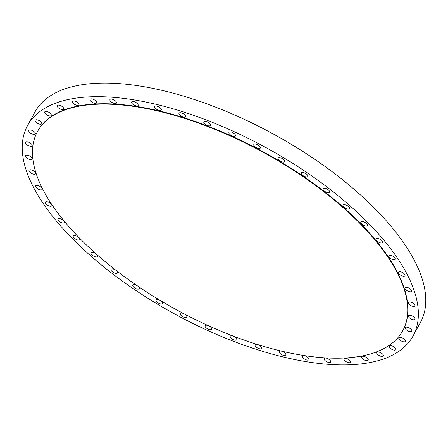 <?xml version="1.0" encoding="UTF-8"?>
<svg xmlns="http://www.w3.org/2000/svg" width="448" height="448" viewBox="0 0 448 448"><rect width="100%" height="100%" fill="white"/><g stroke="black" fill="none" stroke-linecap="round" stroke-linejoin="round"><path stroke-width="0.67" d="M77.655 236.622A3.696 1.596 -151.4 0 0 73.276 236.04A3.696 1.596 -151.4 0 0 75.387 238.997A3.696 1.596 -151.4 0 0 79.766 239.579A3.696 1.596 -151.4 0 0 77.655 236.622M406.532 344.854A219.587 94.881 -151.4 0 0 413.09 335.91A219.587 94.881 -151.4 0 0 276.825 153.726A219.587 94.881 -151.4 0 0 34.059 116.738A219.587 94.881 -151.4 0 0 27.502 125.675A219.587 94.881 -151.4 0 0 163.766 307.86A219.587 94.881 -151.4 0 0 406.532 344.854M402.73 330.736L402.931 330.366A208.012 89.88 -151.4 0 0 273.846 157.791A208.012 89.88 -151.4 0 0 43.876 122.746A208.012 89.88 -151.4 0 0 37.666 131.219L37.464 131.589A208.012 89.88 -151.4 0 0 166.544 304.164A208.012 89.88 -151.4 0 0 396.514 339.209A208.012 89.88 -151.4 0 0 402.73 330.736A208.012 89.88 -151.4 0 0 273.644 158.161A208.012 89.88 -151.4 0 0 43.674 123.116A208.012 89.88 -151.4 0 0 37.464 131.589M95.038 253.249A3.696 1.596 -151.4 0 0 91.073 252.907A3.696 1.596 -151.4 0 0 93.604 256.105A3.696 1.596 -151.4 0 0 97.569 256.446A3.696 1.596 -151.4 0 0 95.038 253.249M114.565 269.489A3.696 1.596 -151.4 0 0 111.031 269.366A3.696 1.596 -151.4 0 0 113.994 272.782A3.696 1.596 -151.4 0 0 117.522 272.905A3.696 1.596 -151.4 0 0 114.565 269.489M137.172 285.706A3.696 1.596 -151.4 0 0 135.895 285.074A3.696 1.596 -151.4 0 0 132.798 285.135A3.696 1.596 -151.4 0 0 136.198 288.736A3.696 1.596 -151.4 0 0 139.294 288.674A3.696 1.596 -151.4 0 0 137.844 286.166M159.83 300.205A3.696 1.596 -151.4 0 0 158.676 299.723A3.696 1.596 -151.4 0 0 156.01 299.942A3.696 1.596 -151.4 0 0 159.841 303.705A3.696 1.596 -151.4 0 0 162.506 303.481A3.696 1.596 -151.4 0 0 160.793 300.782M183.63 313.583A3.696 1.596 -151.4 0 0 182.504 313.197A3.696 1.596 -151.4 0 0 180.27 313.538A3.696 1.596 -151.4 0 0 181.244 315.655A3.696 1.596 -151.4 0 0 184.52 317.419A3.696 1.596 -151.4 0 0 186.76 317.078A3.696 1.596 -151.4 0 0 184.666 314.126M208.158 325.59A3.696 1.596 -151.4 0 0 206.987 325.259A3.696 1.596 -151.4 0 0 205.15 325.685A3.696 1.596 -151.4 0 0 206.298 327.947A3.696 1.596 -151.4 0 0 209.815 329.655A3.696 1.596 -151.4 0 0 211.646 329.23A3.696 1.596 -151.4 0 0 209.048 325.993M233.094 336.028A3.696 1.596 -151.4 0 0 231.694 335.703A3.696 1.596 -151.4 0 0 230.244 336.179A3.696 1.596 -151.4 0 0 231.56 338.587A3.696 1.596 -151.4 0 0 235.284 340.2A3.696 1.596 -151.4 0 0 236.734 339.724A3.696 1.596 -151.4 0 0 233.414 336.151M256.206 344.355A3.696 1.596 -151.4 0 0 255.102 344.842A3.696 1.596 -151.4 0 0 256.603 347.39A3.696 1.596 -151.4 0 0 260.501 348.869A3.696 1.596 -151.4 0 0 261.598 348.382A3.696 1.596 -151.4 0 0 260.098 345.839A3.696 1.596 -151.4 0 0 256.206 344.355M280.101 351.064A3.696 1.596 -151.4 0 0 279.317 351.523A3.696 1.596 -151.4 0 0 281.008 354.206A3.696 1.596 -151.4 0 0 285.029 355.522A3.696 1.596 -151.4 0 0 285.813 355.062A3.696 1.596 -151.4 0 0 284.122 352.38A3.696 1.596 -151.4 0 0 280.101 351.064M302.977 355.712A3.696 1.596 -151.4 0 0 302.462 356.104A3.696 1.596 -151.4 0 0 304.349 358.921A3.696 1.596 -151.4 0 0 308.448 360.041A3.696 1.596 -151.4 0 0 308.958 359.649A3.696 1.596 -151.4 0 0 307.07 356.832A3.696 1.596 -151.4 0 0 302.977 355.712M324.436 358.226A3.696 1.596 -151.4 0 0 324.15 358.518A3.696 1.596 -151.4 0 0 326.234 361.458A3.696 1.596 -151.4 0 0 330.355 362.348A3.696 1.596 -151.4 0 0 330.641 362.057A3.696 1.596 -151.4 0 0 328.552 359.111A3.696 1.596 -151.4 0 0 324.436 358.226M344.109 358.557A3.696 1.596 -151.4 0 0 344.002 358.708A3.696 1.596 -151.4 0 0 346.293 361.777A3.696 1.596 -151.4 0 0 350.386 362.398A3.696 1.596 -151.4 0 0 350.493 362.247A3.696 1.596 -151.4 0 0 348.197 359.184A3.696 1.596 -151.4 0 0 344.109 358.557M361.67 356.703A3.696 1.596 -151.4 0 0 364.185 359.873A3.696 1.596 -151.4 0 0 368.172 360.226A3.696 1.596 -151.4 0 0 368.183 360.203A3.696 1.596 -151.4 0 0 365.669 357.039A3.696 1.596 -151.4 0 0 361.682 356.686A3.696 1.596 -151.4 0 0 361.67 356.703M376.813 352.699A3.696 1.596 -151.4 0 0 379.607 355.774A3.696 1.596 -151.4 0 0 383.382 356.014A3.696 1.596 -151.4 0 0 383.454 355.79A3.696 1.596 -151.4 0 0 380.66 352.716A3.696 1.596 -151.4 0 0 376.886 352.475A3.696 1.596 -151.4 0 0 376.813 352.699M389.273 346.601A3.696 1.596 -151.4 0 0 392.297 349.558A3.696 1.596 -151.4 0 0 395.853 349.692A3.696 1.596 -151.4 0 0 395.937 349.244A3.696 1.596 -151.4 0 0 392.913 346.287A3.696 1.596 -151.4 0 0 389.357 346.153A3.696 1.596 -151.4 0 0 389.273 346.601M398.843 338.526A3.696 1.596 -151.4 0 0 402.035 341.331A3.696 1.596 -151.4 0 0 405.373 341.365A3.696 1.596 -151.4 0 0 405.412 340.665A3.696 1.596 -151.4 0 0 402.22 337.865A3.696 1.596 -151.4 0 0 398.882 337.826A3.696 1.596 -151.4 0 0 398.843 338.526M405.356 328.608A3.696 1.596 -151.4 0 0 408.666 331.234A3.696 1.596 -151.4 0 0 411.785 331.178A3.696 1.596 -151.4 0 0 411.718 330.21A3.696 1.596 -151.4 0 0 408.414 327.583A3.696 1.596 -151.4 0 0 405.294 327.639A3.696 1.596 -151.4 0 0 405.356 328.608M408.71 317.016A3.696 1.596 -151.4 0 0 412.07 319.441A3.696 1.596 -151.4 0 0 414.977 319.306A3.696 1.596 -151.4 0 0 414.747 318.052A3.696 1.596 -151.4 0 0 411.387 315.627A3.696 1.596 -151.4 0 0 408.481 315.762A3.696 1.596 -151.4 0 0 408.71 317.016M408.834 303.946A3.696 1.596 -151.4 0 0 412.205 306.158A3.696 1.596 -151.4 0 0 414.893 305.945A3.696 1.596 -151.4 0 0 414.456 304.399A3.696 1.596 -151.4 0 0 411.085 302.193A3.696 1.596 -151.4 0 0 408.397 302.406A3.696 1.596 -151.4 0 0 408.834 303.946M405.731 289.626A3.696 1.596 -151.4 0 0 409.058 291.609A3.696 1.596 -151.4 0 0 411.533 291.329A3.696 1.596 -151.4 0 0 410.838 289.492A3.696 1.596 -151.4 0 0 407.512 287.51A3.696 1.596 -151.4 0 0 405.037 287.79A3.696 1.596 -151.4 0 0 405.731 289.626M399.459 274.305A3.696 1.596 -151.4 0 0 404.958 275.71A3.696 1.596 -151.4 0 0 403.962 273.577A3.696 1.596 -151.4 0 0 398.462 272.171A3.696 1.596 -151.4 0 0 399.459 274.305M390.124 258.233A3.696 1.596 -151.4 0 0 395.276 259.353A3.696 1.596 -151.4 0 0 393.938 256.928A3.696 1.596 -151.4 0 0 388.786 255.814A3.696 1.596 -151.4 0 0 390.124 258.233M377.877 241.69A3.696 1.596 -151.4 0 0 382.659 242.536A3.696 1.596 -151.4 0 0 380.946 239.837A3.696 1.596 -151.4 0 0 376.163 238.991A3.696 1.596 -151.4 0 0 377.877 241.69M362.936 224.963A3.696 1.596 -151.4 0 0 367.321 225.546A3.696 1.596 -151.4 0 0 365.21 222.589A3.696 1.596 -151.4 0 0 360.825 222.006A3.696 1.596 -151.4 0 0 362.936 224.963M345.554 208.337A3.696 1.596 -151.4 0 0 349.518 208.678A3.696 1.596 -151.4 0 0 346.987 205.481A3.696 1.596 -151.4 0 0 343.022 205.139A3.696 1.596 -151.4 0 0 345.554 208.337M326.032 192.097A3.696 1.596 -151.4 0 0 329.56 192.22A3.696 1.596 -151.4 0 0 326.603 188.804A3.696 1.596 -151.4 0 0 323.07 188.681A3.696 1.596 -151.4 0 0 326.032 192.097M304.696 176.518A3.696 1.596 -151.4 0 0 307.793 176.45A3.696 1.596 -151.4 0 0 304.394 172.85A3.696 1.596 -151.4 0 0 301.297 172.911A3.696 1.596 -151.4 0 0 304.696 176.518M281.921 161.862A3.696 1.596 -151.4 0 0 284.581 161.644A3.696 1.596 -151.4 0 0 280.75 157.886A3.696 1.596 -151.4 0 0 278.085 158.105A3.696 1.596 -151.4 0 0 281.921 161.862M258.087 148.389A3.696 1.596 -151.4 0 0 260.327 148.047A3.696 1.596 -151.4 0 0 259.347 145.93A3.696 1.596 -151.4 0 0 256.071 144.166A3.696 1.596 -151.4 0 0 253.831 144.508A3.696 1.596 -151.4 0 0 254.811 146.625A3.696 1.596 -151.4 0 0 258.087 148.389M233.61 136.326A3.696 1.596 -151.4 0 0 235.441 135.901A3.696 1.596 -151.4 0 0 234.298 133.638A3.696 1.596 -151.4 0 0 230.776 131.93A3.696 1.596 -151.4 0 0 228.945 132.362A3.696 1.596 -151.4 0 0 230.087 134.618A3.696 1.596 -151.4 0 0 233.61 136.326M208.902 125.882A3.696 1.596 -151.4 0 0 210.353 125.406A3.696 1.596 -151.4 0 0 209.031 122.998A3.696 1.596 -151.4 0 0 205.307 121.386A3.696 1.596 -151.4 0 0 203.857 121.862A3.696 1.596 -151.4 0 0 205.173 124.27A3.696 1.596 -151.4 0 0 208.902 125.882M184.391 117.23A3.696 1.596 -151.4 0 0 185.489 116.743A3.696 1.596 -151.4 0 0 183.988 114.195A3.696 1.596 -151.4 0 0 180.09 112.717A3.696 1.596 -151.4 0 0 178.993 113.204A3.696 1.596 -151.4 0 0 180.494 115.746A3.696 1.596 -151.4 0 0 184.391 117.23M160.49 110.522A3.696 1.596 -151.4 0 0 161.274 110.062A3.696 1.596 -151.4 0 0 159.589 107.38A3.696 1.596 -151.4 0 0 155.568 106.064A3.696 1.596 -151.4 0 0 154.784 106.523A3.696 1.596 -151.4 0 0 156.47 109.206A3.696 1.596 -151.4 0 0 160.49 110.522M137.62 105.874A3.696 1.596 -151.4 0 0 138.13 105.482A3.696 1.596 -151.4 0 0 136.242 102.665A3.696 1.596 -151.4 0 0 132.149 101.545A3.696 1.596 -151.4 0 0 131.634 101.937A3.696 1.596 -151.4 0 0 133.521 104.754A3.696 1.596 -151.4 0 0 137.62 105.874M116.161 103.359A3.696 1.596 -151.4 0 0 116.446 103.068A3.696 1.596 -151.4 0 0 114.358 100.128A3.696 1.596 -151.4 0 0 110.236 99.243A3.696 1.596 -151.4 0 0 109.95 99.529A3.696 1.596 -151.4 0 0 112.039 102.474A3.696 1.596 -151.4 0 0 116.161 103.359M96.482 103.029A3.696 1.596 -151.4 0 0 96.594 102.878A3.696 1.596 -151.4 0 0 94.298 99.809A3.696 1.596 -151.4 0 0 90.21 99.187A3.696 1.596 -151.4 0 0 90.098 99.338A3.696 1.596 -151.4 0 0 92.394 102.407A3.696 1.596 -151.4 0 0 96.482 103.029M78.921 104.882A3.696 1.596 -151.4 0 0 76.406 101.718A3.696 1.596 -151.4 0 0 72.419 101.36A3.696 1.596 -151.4 0 0 72.408 101.382A3.696 1.596 -151.4 0 0 74.922 104.546A3.696 1.596 -151.4 0 0 78.91 104.905A3.696 1.596 -151.4 0 0 78.921 104.882M63.784 108.892A3.696 1.596 -151.4 0 0 60.984 105.812A3.696 1.596 -151.4 0 0 57.21 105.571A3.696 1.596 -151.4 0 0 57.137 105.795A3.696 1.596 -151.4 0 0 59.931 108.87A3.696 1.596 -151.4 0 0 63.706 109.11A3.696 1.596 -151.4 0 0 63.784 108.892M51.318 114.985A3.696 1.596 -151.4 0 0 48.3 112.028A3.696 1.596 -151.4 0 0 44.744 111.894A3.696 1.596 -151.4 0 0 44.654 112.342A3.696 1.596 -151.4 0 0 47.678 115.298A3.696 1.596 -151.4 0 0 51.234 115.433A3.696 1.596 -151.4 0 0 51.318 114.985M41.748 123.06A3.696 1.596 -151.4 0 0 38.556 120.26A3.696 1.596 -151.4 0 0 35.218 120.221A3.696 1.596 -151.4 0 0 35.179 120.921A3.696 1.596 -151.4 0 0 38.371 123.721A3.696 1.596 -151.4 0 0 41.714 123.76A3.696 1.596 -151.4 0 0 41.748 123.06M35.235 132.978A3.696 1.596 -151.4 0 0 31.926 130.357A3.696 1.596 -151.4 0 0 28.806 130.407A3.696 1.596 -151.4 0 0 28.874 131.376A3.696 1.596 -151.4 0 0 32.178 134.002A3.696 1.596 -151.4 0 0 35.302 133.946A3.696 1.596 -151.4 0 0 35.235 132.978M31.886 144.57A3.696 1.596 -151.4 0 0 28.521 142.145A3.696 1.596 -151.4 0 0 25.614 142.285A3.696 1.596 -151.4 0 0 25.844 143.534A3.696 1.596 -151.4 0 0 29.21 145.958A3.696 1.596 -151.4 0 0 32.11 145.824A3.696 1.596 -151.4 0 0 31.886 144.57M31.758 157.64A3.696 1.596 -151.4 0 0 28.386 155.428A3.696 1.596 -151.4 0 0 25.704 155.641A3.696 1.596 -151.4 0 0 26.135 157.186A3.696 1.596 -151.4 0 0 29.506 159.393A3.696 1.596 -151.4 0 0 32.194 159.18A3.696 1.596 -151.4 0 0 31.758 157.64M34.86 171.959A3.696 1.596 -151.4 0 0 31.534 169.977A3.696 1.596 -151.4 0 0 29.058 170.257A3.696 1.596 -151.4 0 0 29.753 172.094A3.696 1.596 -151.4 0 0 33.079 174.076A3.696 1.596 -151.4 0 0 35.554 173.796A3.696 1.596 -151.4 0 0 34.86 171.959M41.132 187.286A3.696 1.596 -151.4 0 0 35.638 185.875A3.696 1.596 -151.4 0 0 36.635 188.009A3.696 1.596 -151.4 0 0 42.129 189.414A3.696 1.596 -151.4 0 0 41.132 187.286M50.473 203.353A3.696 1.596 -151.4 0 0 45.315 202.233A3.696 1.596 -151.4 0 0 46.654 204.658A3.696 1.596 -151.4 0 0 51.811 205.778A3.696 1.596 -151.4 0 0 50.473 203.353M62.714 219.895A3.696 1.596 -151.4 0 0 57.932 219.05A3.696 1.596 -151.4 0 0 59.646 221.749A3.696 1.596 -151.4 0 0 64.428 222.594A3.696 1.596 -151.4 0 0 62.714 219.895M413.09 335.91L420.498 322.325A219.587 94.881 -151.4 0 0 284.234 140.14A219.587 94.881 -151.4 0 0 41.468 103.146A219.587 94.881 -151.4 0 0 34.91 112.09L27.502 125.675"/></g></svg>
